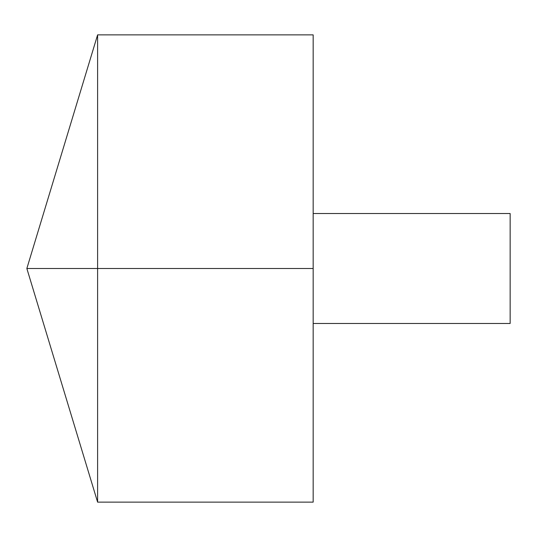 <?xml version="1.0" encoding="UTF-8"?>
<svg xmlns="http://www.w3.org/2000/svg" width="537" height="537" viewBox="0 0 537 537"><rect width="100%" height="100%" fill="white"/><g stroke="black" fill="none" stroke-linecap="round" stroke-linejoin="round"><path stroke-width="0.81" d="M97.606 502.135L26.85 268.5L97.606 34.865L97.606 502.135L313.165 502.135L313.165 34.865L97.606 34.865M313.165 213.525L510.15 213.525L510.15 323.475L313.165 323.475M313.165 268.5L26.85 268.5L313.165 268.5"/></g></svg>
